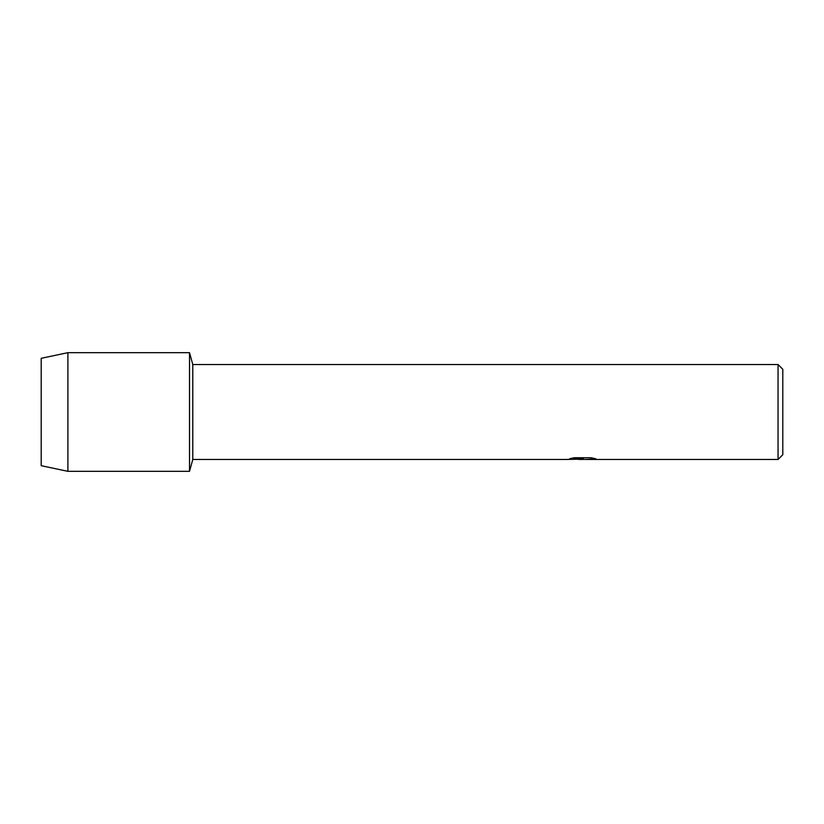 <?xml version="1.0" encoding="UTF-8"?>
<svg xmlns="http://www.w3.org/2000/svg" width="824" height="824" viewBox="0 0 824 824"><rect width="100%" height="100%" fill="white"/><g stroke="black" fill="none" stroke-linecap="round" stroke-linejoin="round"><path stroke-width="1.24" d="M569.961 458.669L583.392 458.731L567.149 459.462L192.775 459.462L189.52 471.328L67.898 471.328L41.2 465.694L41.2 358.306L67.898 352.672L189.52 352.672L192.775 364.538L778.052 364.538L782.8 369.286L782.8 454.714L778.052 459.462L586.204 459.462L595.608 458.772M192.775 459.462L192.775 364.538M189.52 471.328L189.52 352.672L189.52 471.328M582.238 459.401L578.489 459.401M581.682 459.462L579.653 459.462M778.052 459.462L778.052 364.538M583.392 458.731L569.734 458.731L574.174 457.732L591.024 457.732L595.917 458.855L586.039 459.442M567.365 459.401L582.341 459.153M581.631 459.401L586.039 459.401M67.898 471.328L67.898 352.672M41.2 465.694L41.2 358.306"/></g></svg>
